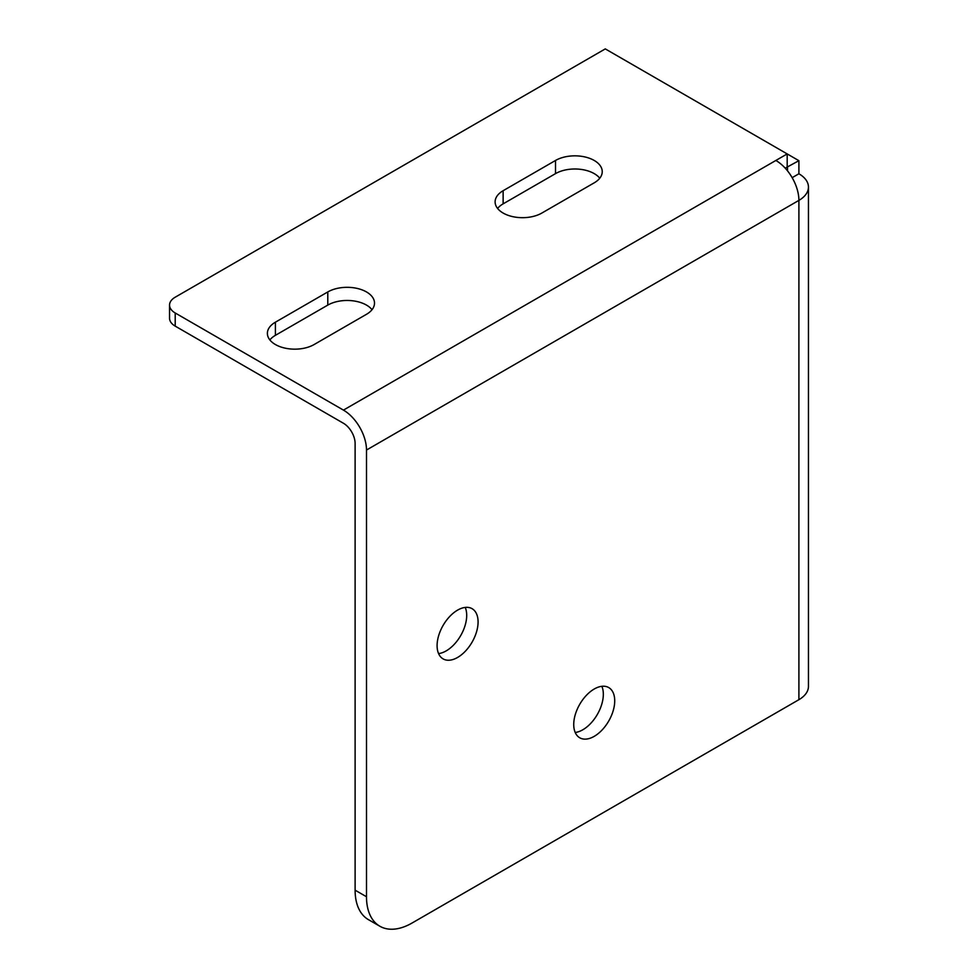 <?xml version="1.0" encoding="UTF-8"?>
<svg xmlns="http://www.w3.org/2000/svg" width="978" height="978" viewBox="0 0 978 978"><rect width="100%" height="100%" fill="white"/><g stroke="black" fill="none" stroke-linecap="round" stroke-linejoin="round"><path stroke-width="1.47" d="M343.449 410.112A32.592 18.814 60 0 1 366.493 450.039L366.493 896.74A64.414 37.188 120 0 0 379.843 926.227A64.414 37.188 120 0 0 412.044 923.036L798.904 699.686L798.904 200.38A32.592 18.814 -120 0 0 775.86 160.465L343.449 410.112L175.209 312.984A19.328 11.161 180 0 1 169.549 305.099A19.328 11.161 180 0 1 175.209 297.202L605.284 48.9L787.192 153.925L787.192 167.067L785.248 168.192M379.843 926.227L368.449 919.662A64.414 37.188 -60 0 1 355.112 890.176L355.112 443.462A16.492 9.523 -120 0 0 343.449 423.266L175.209 326.126A19.328 11.161 180 0 1 169.549 318.241L169.549 305.099M372.031 309.696A27.372 15.807 180 0 0 327.789 305.099L275.405 335.332L275.405 322.19L327.789 291.945A27.372 15.807 180 0 1 357.618 288.522A27.372 15.807 180 0 1 374.513 303.119A27.372 15.807 180 0 1 366.493 314.293L314.121 344.537A27.372 15.807 180 0 1 284.292 347.96A27.372 15.807 180 0 1 267.385 333.364A27.372 15.807 180 0 1 275.405 322.19M269.867 339.941A27.372 15.807 180 0 1 275.405 335.332M599.759 178.216A27.372 15.807 180 0 0 555.516 173.619L503.132 203.852L503.132 190.71L555.516 160.465A27.372 15.807 180 0 1 585.345 157.042A27.372 15.807 180 0 1 602.24 171.639A27.372 15.807 180 0 1 594.221 182.825L541.849 213.057A27.372 15.807 180 0 1 512.02 216.48A27.372 15.807 180 0 1 495.112 201.884A27.372 15.807 180 0 1 503.132 190.71M497.594 208.461A27.372 15.807 180 0 1 503.132 203.852M366.493 450.039L798.904 200.38A32.592 18.814 0 0 0 808.451 187.079A32.592 18.814 0 0 0 798.904 173.778L798.904 160.685L787.192 167.067M798.904 160.685L787.192 153.925L775.86 160.465M798.904 173.778L792.156 177.666M787.522 170.857L787.522 167.262M438.572 653.585A28.985 16.736 120 0 0 466.702 615.382A28.985 16.736 120 0 0 465.222 607.424M601.861 686.311A28.985 16.736 -60 0 1 603.328 694.27A28.985 16.736 -60 0 1 575.198 732.473M478.083 621.959A28.985 16.736 -60 0 1 465.43 651.128A28.985 16.736 -60 0 1 443.095 658.891A28.985 16.736 -60 0 1 437.093 645.627A28.985 16.736 -60 0 1 449.746 616.458A28.985 16.736 -60 0 1 472.081 608.683A28.985 16.736 -60 0 1 478.083 621.959M573.731 724.515A28.985 16.736 -60 0 1 586.384 695.346A28.985 16.736 -60 0 1 608.719 687.571A28.985 16.736 -60 0 1 614.722 700.847A28.985 16.736 -60 0 1 602.069 730.016A28.985 16.736 -60 0 1 579.734 737.779A28.985 16.736 -60 0 1 573.731 724.515M798.904 699.686A32.592 18.814 0 0 0 808.451 686.385L808.451 187.079M175.209 312.984L175.209 326.126M327.789 305.099L327.789 291.945M555.516 173.619L555.516 160.465M366.493 896.74L355.112 890.176"/></g></svg>
